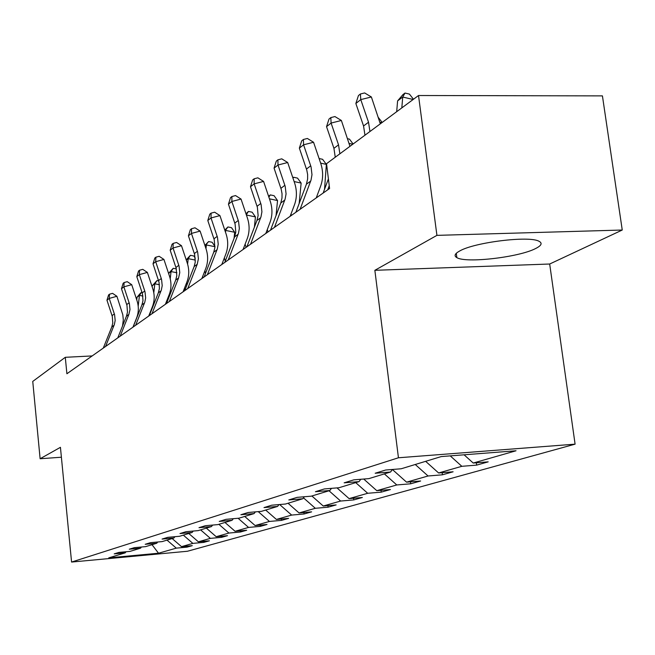 <?xml version="1.0" encoding="UTF-8"?>
<svg xmlns="http://www.w3.org/2000/svg" width="655" height="655" viewBox="0 0 655 655"><rect width="100%" height="100%" fill="white"/><g stroke="black" fill="none" stroke-linecap="round" stroke-linejoin="round"><path stroke-width="0.98" d="M459.695 250.988C454.758 253.698 453.809 255.909 456.863 257.628C465.877 263.433 518.965 257.3 535.634 248.523C541.57 245.535 542.651 243.095 538.893 241.212C529.052 235.571 474.425 242.334 459.695 250.988M622.25 230.028L436.926 235.366L374.856 270.31L549.684 264.014L622.25 230.028L602.428 95.884L418.52 95.515L326.542 163.684L329.588 188.501L66.9 373.751L65.287 357.311L32.75 381.423L40.119 458.746L61.39 457.223M549.684 264.014L575.09 444.156L187.428 551.256L71.575 562.056L398.445 457.771L575.09 444.156M436.926 235.366L418.52 95.515M464.092 454.799L473.221 463.044L488.204 461.849L476.652 465.124L476.349 462.79M167.009 540.121L176.285 548.137L158.526 553.229L108.779 557.855L125.195 552.853L114.216 553.868L118.956 552.402L130.018 551.387L140.522 548.186L129.281 549.217L134.283 547.67L145.623 546.63L156.733 543.249L145.205 544.297L150.503 542.659L162.129 541.603L173.903 538.017L162.072 539.081L167.696 537.346L179.617 536.273L192.111 532.466L179.969 533.555L185.938 531.713L198.187 530.615L211.467 526.571L198.997 527.676L205.351 525.711L217.935 524.606L232.083 520.291L219.253 521.421L226.032 519.325L238.977 518.195L254.075 513.594L240.876 514.74L248.122 512.497L261.435 511.35L277.589 506.43L264.006 507.592L271.76 505.193L285.474 504.031L302.79 498.75L288.798 499.937L297.124 497.358L311.256 496.171L329.874 490.505L315.44 491.7L324.405 488.933L338.987 487.729L359.046 481.613L344.145 482.833L353.823 479.845L368.88 478.617L390.568 472.009L375.176 473.246L385.656 470.012L401.22 468.767L441.249 456.576L516.034 450.771L473.221 463.044M450.247 455.88L461.832 466.311L476.652 465.124M461.832 466.311L438.604 472.967L453.113 471.788L442.428 474.809L442.158 472.673M415.245 464.493L428.059 475.988L442.428 474.809M428.059 475.988L406.55 482.154L420.625 480.991L410.71 483.791L410.464 481.826M384.387 473.901L396.774 484.954L410.71 483.791M396.774 484.954L376.789 490.677L390.454 489.531L381.235 492.142L381.005 490.325M355.714 482.629L367.701 493.281L381.235 492.142M367.701 493.281L349.09 498.619L362.362 497.489L353.765 499.921L353.561 498.234M329.006 490.767L340.616 501.042L353.765 499.921M340.616 501.042L323.243 506.02L336.138 504.915L328.106 507.191L327.918 505.619M303.478 497.849L315.317 508.296L328.106 507.191M315.317 508.296L299.065 512.955L311.616 511.858L304.084 513.987L303.912 512.529M279.636 504.522L291.647 515.076L304.084 513.987M291.647 515.076L276.402 519.448L288.618 518.367L281.552 520.373L281.388 519.006M258.234 511.629L269.434 521.446L281.552 520.373M269.434 521.446L255.114 525.547L267.019 524.483L260.363 526.366L260.223 525.089M238.093 518.269L248.564 527.422L260.363 526.366M248.564 527.422L235.088 531.287L246.681 530.247L240.418 532.016L240.287 530.82M218.876 524.319L228.914 533.055L240.418 532.016M228.914 533.055L216.199 536.699L227.514 535.675L221.595 537.346L221.472 536.224M200.61 529.879L210.378 538.369L221.595 537.346M210.378 538.369L198.367 541.808L209.403 540.801L203.811 542.381L203.697 541.325M183.343 535.143L192.865 543.388L203.811 542.381M192.865 543.388L181.5 546.647L192.275 545.648L186.986 547.146L186.88 546.147M176.285 548.137L186.986 547.146M392.443 469.471L390.568 472.009M425.644 461.333L438.604 472.967M360.782 479.28L359.046 481.613M392.41 469.512L406.55 482.154M331.479 488.352L329.874 490.505M363.713 479.042L376.789 490.677M304.288 496.76L302.79 498.75M336.989 487.893L349.09 498.619M278.989 504.579L277.589 506.43M311.878 495.982L323.243 506.02M255.385 511.874L254.075 513.594M288.036 503.245L299.065 512.955M233.311 518.686L232.083 520.291M265.693 510.057L276.402 519.448M212.629 525.073L211.467 526.571M244.708 516.443L255.114 525.547M193.2 531.066L192.111 532.466M224.968 522.461L235.088 531.287M174.926 536.699L173.903 538.017M206.35 528.135L216.199 536.699M157.708 542.004L156.733 543.249M188.771 533.489L198.367 541.808M141.439 547.015L140.522 548.186M172.15 538.549L181.5 546.647M126.063 551.747L125.195 552.853M374.856 270.31L398.445 457.771M71.575 562.056L60.432 447.316L40.119 458.746M92.183 355.927L65.287 357.311M456.789 257.071L456.036 257.096M152.017 544.682L158.526 553.229M103.285 348.1L111.776 326.96L112.791 323.03L112.3 316.455L106.961 300.211L109.238 298.418L109.5 294.201L112.562 293.35L116.901 296.281L122.812 314.801L123.312 319.976L122.501 326.075M105.561 346.495L114.355 324.512L115.174 320.508L114.592 314.727L109.238 298.418L116.901 296.281M106.961 300.211L108.591 294.93L109.5 294.201M142.937 296.052L139.45 295.397L137.067 297.19L140.645 292.949L141.988 292.302M141.603 292.228L139.45 295.397L138.189 306.221M137.067 297.19L136.748 299.884M137.493 315.292L137.534 315.915M117.785 337.874L126.448 316.201L127.479 312.165L126.964 305.418L121.478 288.74L123.877 286.841L124.114 282.542L127.25 281.675L131.72 284.679L136.977 300.571C138.885 306.556 138.754 312.378 136.592 318.027L132.957 327.173M120.184 336.179L128.871 314.425L129.993 309.528L129.387 303.601L123.877 286.841L131.72 284.679M121.478 288.74L123.148 283.304L124.114 282.542M133.104 327.074L141.939 304.837L142.995 300.694L142.454 293.767L136.805 276.631L139.343 274.625L139.548 270.22L142.765 269.344L147.375 272.415L152.795 288.749C154.752 294.906 154.637 300.874 152.427 306.671L148.718 316.054M135.634 325.281L144.804 302.151L145.647 297.935L145.017 291.835L139.343 274.625L147.375 272.415M136.805 276.631L138.532 271.031L139.548 270.22M159.452 284.704L154.817 283.82L152.296 285.719L156.987 280.594L158.69 280.921M156.987 280.594L154.817 283.82L153.794 292.744M152.296 285.719L152.165 286.865M150.945 310.421L151.108 311.092M152.926 305.296L153.033 306.221M168.572 273.372L173.239 268.304L176.342 268.91M176.907 272.734L171.045 271.596L170.234 278.768M173.239 268.304L171.045 271.596L168.589 273.438M167.213 299.671L167.541 300.841M169.244 294.504L169.473 295.937M149.307 315.644L158.338 292.81L159.402 288.56L159.067 282.321L153.016 263.809L155.702 261.689L155.882 257.194L159.173 256.302L163.938 259.445L169.522 276.246C171.544 282.575 171.438 288.708 169.186 294.66L165.396 304.297M151.993 313.745L161.351 289.993L162.211 285.662L161.556 279.398L155.702 261.689L163.938 259.445M153.016 263.809L154.809 258.045L155.882 257.194M186.192 259.83L190.417 255.311L193.831 255.99L195.305 258.193M195.378 260.084L188.206 258.668L187.6 264.112M190.417 255.311L188.206 258.668L186.29 260.109M184.44 288.315L184.98 290.001M186.519 283.001L186.921 285.031M166.485 303.527L175.704 280.07L176.793 275.706L176.203 268.378L170.194 250.235L173.035 247.983L173.19 243.382L176.563 242.473L181.484 245.699L187.248 262.991C189.344 269.5 189.238 275.82 186.937 281.928L183.072 291.835M169.334 301.521L178.586 277.957L179.765 272.66L179.085 266.208L173.035 247.983L181.484 245.699M170.194 250.235L172.044 244.29L173.19 243.382M204.9 245.437L208.618 241.556L212.122 242.26L214.971 246.46M214.955 246.689L206.382 244.97L205.981 248.654M208.618 241.556L205.072 245.952M202.722 276.312L203.181 277.646M204.851 270.826L205.49 273.454M184.726 290.664L194.142 266.544L195.255 262.057L194.633 254.517L188.419 235.825L191.44 233.434L191.555 228.726L195.018 227.801L200.119 231.109L206.071 248.925C208.233 255.63 208.134 262.131 205.793 268.411L201.838 278.596M187.748 288.527L197.204 264.301L198.399 258.848L197.687 252.216L191.44 233.434L200.119 231.109M188.419 235.825L190.343 229.692L191.555 228.726M234.04 238.395L234.686 232.271L225.672 230.437L225.484 232.181M224.796 230.11L227.924 226.949L231.518 227.686L234.686 232.271M227.924 226.949L225.058 230.896M222.151 263.597L222.348 264.129M224.346 257.914L225.271 261.173M204.123 276.983L213.751 252.167L214.881 247.541L214.226 239.771L207.799 220.506L211.016 217.959L211.09 213.137L214.644 212.195L219.924 215.593L226.081 233.958C228.317 240.876 228.235 247.574 225.844 254.042L221.799 264.514M207.348 274.715L217.329 248.884L218.23 244.159L217.476 237.323L211.016 217.959L219.924 215.593M207.799 220.506L209.797 214.169L211.09 213.137M254.386 227.17L255.442 216.903L246.403 215.028M245.977 213.767L248.441 211.434L252.142 212.204L255.442 216.903M245.109 244.217L246.108 247.377M248.441 211.434L246.313 214.766M224.796 262.401L234.637 236.84L235.792 232.083L235.096 224.067L228.448 204.188L231.878 201.47L231.903 196.533L235.554 195.575L241.032 199.063L247.41 218.017C249.727 225.156 249.653 232.058 247.205 238.723L243.079 249.514M228.235 259.978L238.445 233.377L239.353 228.513L238.567 221.456L231.878 201.47L241.032 199.063M228.448 204.188L230.527 197.63L231.903 196.533M276.05 215.552L277.54 200.545L269.451 198.825M268.599 196.303L270.302 194.903L274.101 195.714L277.54 200.545M267.265 229.635L268.026 231.919M270.302 194.903L268.886 197.155M246.878 246.837L256.94 220.481L258.119 215.577L257.382 207.307L250.488 186.765L254.156 183.867L254.124 178.799L257.882 177.824L263.572 181.41L270.179 200.995C272.578 208.372 272.529 215.495 270.024 222.356L265.807 233.483M250.554 244.241L260.993 216.813L261.918 211.794L261.091 204.516L254.156 183.867L263.572 181.41M250.488 186.765L252.65 179.969L254.124 178.799M299.171 203.484L301.136 183.072L294.136 181.566M292.875 177.841L293.62 177.268L297.534 178.119L301.136 183.072M290.967 214.111L291.434 215.413M293.62 177.268L293.014 178.25M270.515 230.167L280.807 202.976L282.002 197.908L282.027 193.643L281.224 189.369L274.068 168.13L277.998 165.019L277.9 159.828L281.773 158.838L287.684 162.522L294.545 182.778C297.043 190.409 297.01 197.761 294.455 204.851L290.14 216.322M274.453 227.383L285.13 199.079L286.071 193.905L285.203 186.38L277.998 165.019L287.684 162.522M274.068 168.13L276.328 161.081L277.9 159.828M295.872 212.277L306.409 184.202L307.621 178.971L307.637 174.557L306.794 170.128L299.36 148.136L303.576 144.804L303.412 139.474L307.392 138.467L313.557 142.266L320.688 163.234C323.283 171.135 323.275 178.741 320.655 186.061L316.242 197.916M300.113 209.289L311.035 180.059L311.985 174.705L311.068 166.919L303.576 144.804L313.557 142.266M299.36 148.136L301.718 140.825L303.412 139.474M335.262 157.225L333.927 148.325L326.542 126.652L331.094 123.058L330.84 117.589L334.942 116.565L341.378 120.479L349.958 146.335M339.871 153.81L338.529 144.853L331.094 123.058L341.378 120.479M326.542 126.652L329.015 119.038L330.84 117.589M327.721 189.819L329.244 185.709M323.152 193.037L328.409 178.889M324.536 189.32L326.362 164.397L320.655 163.136M319.083 158.526L322.596 159.304L326.362 164.397M347.6 138.713L349.459 139.13L353.119 143.985M352.791 144.231L349.189 143.42M381.84 122.706L379.941 122.264M378.459 117.63L382.176 122.452M364.966 135.208L363.558 125.981L355.853 103.482L360.766 99.601L360.414 93.984L364.655 92.944L371.377 96.981L380.326 123.828M369.944 131.524L368.519 122.239L360.766 99.601L371.377 96.981M355.853 103.482L358.449 95.556L360.414 93.984M413.149 99.503L402.727 97.038L397.601 100.895L402.948 94.607L405.003 93.051L409.424 94.099L413.485 99.249M405.003 93.051L402.727 97.038L401.81 107.903M397.601 100.895L396.684 111.702M111.776 326.96L114.068 325.273M112.054 315.653L114.347 313.925M126.448 316.201L128.871 314.425M126.71 304.6L129.133 302.766M141.939 304.837L144.509 302.954M142.192 292.924L144.755 290.984M158.338 292.81L161.048 290.82M158.576 280.569L161.286 278.522M175.704 280.07L178.586 277.957M175.925 267.477L178.807 265.308M194.142 266.544L197.204 264.301M194.347 253.591L197.401 251.283M213.751 252.167L217.01 249.776M213.931 238.821L217.182 236.365M234.637 236.84L238.117 234.294M234.793 223.085L238.264 220.473M256.94 220.481L260.657 217.763M257.063 206.292L260.772 203.492M280.807 202.976L284.786 200.062M280.897 188.321L284.868 185.324M306.409 184.202L310.683 181.067M306.45 169.047L310.724 165.821M333.927 148.325L338.529 144.853M363.558 125.981L368.519 122.239M456.289 253.297L456.863 257.628"/></g></svg>
